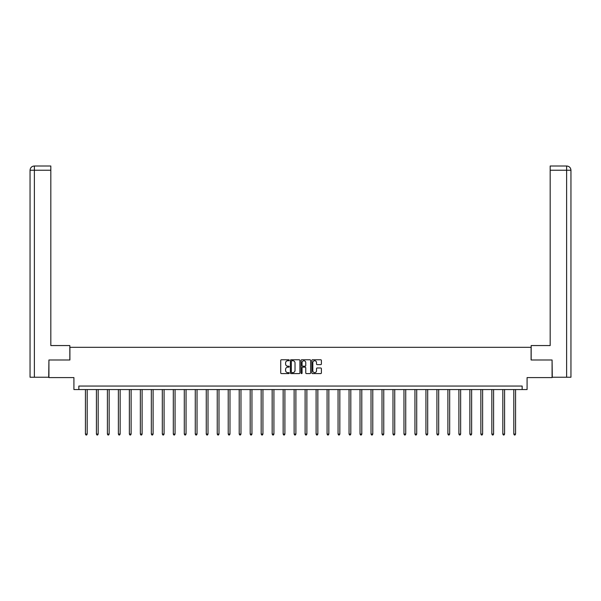 <?xml version="1.0" encoding="UTF-8"?>
<svg xmlns="http://www.w3.org/2000/svg" width="601" height="601" viewBox="0 0 601 601"><rect width="100%" height="100%" fill="white"/><g stroke="black" fill="none" stroke-linecap="round" stroke-linejoin="round"><path stroke-width="0.9" d="M289.231 360.254A0.481 0.481 0 0 0 288.75 359.766L281.411 359.766A0.691 0.691 0 0 0 280.72 360.457L280.72 372.898A0.691 0.691 0 0 0 281.411 373.589L288.75 373.589A0.481 0.481 0 0 0 289.231 373.108A0.481 0.481 0 0 0 288.75 372.62L287.804 372.62A2.209 2.209 0 0 1 285.588 370.411L285.588 369.375A2.209 2.209 0 0 1 287.804 367.166L288.75 367.166A0.481 0.481 0 0 0 289.231 366.678A0.481 0.481 0 0 0 288.75 366.197L287.804 366.197A2.209 2.209 0 0 1 285.588 363.981L285.588 362.944A2.209 2.209 0 0 1 287.804 360.735L288.75 360.735A0.481 0.481 0 0 0 289.231 360.254M320.701 364.642A0.691 0.691 0 0 0 321.392 363.951L321.392 360.457A0.691 0.691 0 0 0 320.701 359.766L312.543 359.766A0.691 0.691 0 0 0 311.851 360.457L311.851 372.898A0.691 0.691 0 0 0 312.543 373.589L320.701 373.589A0.691 0.691 0 0 0 321.392 372.898L321.392 368.683A0.691 0.691 0 0 0 320.701 367.992L317.208 367.992A0.691 0.691 0 0 0 316.517 368.683L316.517 370.772A1.848 1.848 0 0 1 314.669 372.62A1.848 1.848 0 0 1 312.82 370.772L312.82 362.583A1.848 1.848 0 0 1 314.669 360.735A1.848 1.848 0 0 1 316.517 362.583L316.517 363.951A0.691 0.691 0 0 0 317.208 364.642L320.701 364.642M522.156 389.561L527.085 389.561L527.085 377.593L552.079 377.593L552.079 359.991L531.096 359.991L531.096 347.318L69.904 347.318L69.904 359.991L48.921 359.991L48.921 377.593L73.915 377.593L73.915 389.561L522.156 389.561L522.156 386.045L78.844 386.045L78.844 389.561M299.899 360.457A0.691 0.691 0 0 0 299.208 359.766L291.049 359.766A0.691 0.691 0 0 0 290.358 360.457L290.358 372.898A0.691 0.691 0 0 0 291.049 373.589L299.208 373.589A0.691 0.691 0 0 0 299.899 372.898L299.899 360.457M301.792 359.766L309.951 359.766A0.691 0.691 0 0 1 310.642 360.457L310.642 372.898A0.691 0.691 0 0 1 309.951 373.589L306.457 373.589A0.691 0.691 0 0 1 305.766 372.898L305.766 367.857A0.691 0.691 0 0 0 305.075 367.166L302.761 367.166A0.691 0.691 0 0 0 302.07 367.857L302.07 373.108A0.481 0.481 0 0 1 301.589 373.589A0.481 0.481 0 0 1 301.101 373.108L301.101 360.457A0.691 0.691 0 0 1 301.792 359.766M291.808 360.735A0.481 0.481 0 0 0 291.327 361.216L291.327 372.139A0.481 0.481 0 0 0 291.808 372.62L292.815 372.62A2.209 2.209 0 0 0 295.023 370.411L295.023 362.944A2.209 2.209 0 0 0 292.815 360.735L291.808 360.735M305.766 362.621A1.848 1.848 0 0 0 303.918 360.773A1.848 1.848 0 0 0 302.07 362.621L302.07 365.506A0.691 0.691 0 0 0 302.761 366.197L305.075 366.197A0.691 0.691 0 0 0 305.766 365.506L305.766 362.621M85.432 389.561L85.432 434.08L87.19 434.08L87.19 389.561M87.19 434.08L86.664 434.996L85.958 434.996L85.432 434.08M69.829 359.991L69.829 345.56L50.822 345.56L50.822 170.233L34.377 170.233L34.377 377.24L48.711 377.24L48.921 359.991M34.377 377.24L30.05 377.24L30.05 170.233C30.305 167.664 31.71 166.259 34.272 166.004L50.822 166.004L50.822 170.233M35.331 166.004L34.377 166.004L34.377 170.233L30.05 170.233C30.298 167.671 31.703 166.259 34.272 166.004L50.822 166.004M531.171 359.991L531.171 345.56L550.178 345.56L550.178 166.004L566.72 166.004L550.178 166.004M570.95 377.24L570.95 334.997L570.95 377.24L552.289 377.24L552.079 359.991M566.728 166.004L566.728 166.004C569.29 166.259 570.695 167.664 570.95 170.233L570.95 334.997L570.95 170.233L570.95 334.997L570.95 170.233L550.178 170.233M565.669 166.004L566.623 166.004L566.623 377.24M96.415 389.561L96.415 434.08L98.173 434.08L98.173 389.561M98.173 434.08L97.647 434.996L96.941 434.996L96.415 434.08M107.399 389.561L107.399 434.08L109.157 434.08L109.157 389.561M109.157 434.08L108.631 434.996L107.925 434.996L107.399 434.08M118.382 389.561L118.382 434.08L120.14 434.08L120.14 389.561M120.14 434.08L119.614 434.996L118.908 434.996L118.382 434.08M129.365 389.561L129.365 434.08L131.123 434.08L131.123 389.561M131.123 434.08L130.597 434.996L129.891 434.996L129.365 434.08M140.349 389.561L140.349 434.08L142.106 434.08L142.106 389.561M142.106 434.08L141.581 434.996L140.874 434.996L140.349 434.08M151.332 389.561L151.332 434.08L153.097 434.08L153.097 389.561M153.097 434.08L152.564 434.996L151.865 434.996L151.332 434.08M162.315 389.561L162.315 434.08L164.081 434.08L164.081 389.561M164.081 434.08L163.547 434.996L162.848 434.996L162.315 434.08M173.298 389.561L173.298 434.08L175.064 434.08L175.064 389.561M175.064 434.08L174.53 434.996L173.832 434.996L173.298 434.08M184.289 389.561L184.289 434.08L186.047 434.08L186.047 389.561M186.047 434.08L185.521 434.996L184.815 434.996L184.289 434.08M195.272 389.561L195.272 434.08L197.03 434.08L197.03 389.561M197.03 434.08L196.504 434.996L195.798 434.996L195.272 434.08M206.256 389.561L206.256 434.08L208.014 434.08L208.014 389.561M208.014 434.08L207.488 434.996L206.782 434.996L206.256 434.08M217.239 389.561L217.239 434.08L218.997 434.08L218.997 389.561M218.997 434.08L218.471 434.996L217.765 434.996L217.239 434.08M228.222 389.561L228.222 434.08L229.98 434.08L229.98 389.561M229.98 434.08L229.454 434.996L228.748 434.996L228.222 434.08M239.206 389.561L239.206 434.08L240.971 434.08L240.971 389.561M240.971 434.08L240.438 434.996L239.731 434.996L239.206 434.08M250.189 389.561L250.189 434.08L251.954 434.08L251.954 389.561M251.954 434.08L251.421 434.996L250.722 434.996L250.189 434.08M261.172 389.561L261.172 434.08L262.938 434.08L262.938 389.561M262.938 434.08L262.404 434.996L261.705 434.996L261.172 434.08M272.163 389.561L272.163 434.08L273.921 434.08L273.921 389.561M273.921 434.08L273.395 434.996L272.689 434.996L272.163 434.08M283.146 389.561L283.146 434.08L284.904 434.08L284.904 389.561M284.904 434.08L284.378 434.996L283.672 434.996L283.146 434.08M294.129 389.561L294.129 434.08L295.887 434.08L295.887 389.561M295.887 434.08L295.361 434.996L294.655 434.996L294.129 434.08M305.113 389.561L305.113 434.08L306.871 434.08L306.871 389.561M306.871 434.08L306.345 434.996L305.639 434.996L305.113 434.08M316.096 389.561L316.096 434.08L317.854 434.08L317.854 389.561M317.854 434.08L317.328 434.996L316.622 434.996L316.096 434.08M327.079 389.561L327.079 434.08L328.837 434.08L328.837 389.561M328.837 434.08L328.311 434.996L327.605 434.996L327.079 434.08M338.062 389.561L338.062 434.08L339.828 434.08L339.828 389.561M339.828 434.08L339.295 434.996L338.596 434.996L338.062 434.08M349.046 389.561L349.046 434.08L350.811 434.08L350.811 389.561M350.811 434.08L350.278 434.996L349.579 434.996L349.046 434.08M360.029 389.561L360.029 434.08L361.794 434.08L361.794 389.561M361.794 434.08L361.269 434.996L360.562 434.996L360.029 434.08M371.02 389.561L371.02 434.08L372.778 434.08L372.778 389.561M372.778 434.08L372.252 434.996L371.546 434.996L371.02 434.08M382.003 389.561L382.003 434.08L383.761 434.08L383.761 389.561M383.761 434.08L383.235 434.996L382.529 434.996L382.003 434.08M392.986 389.561L392.986 434.08L394.744 434.08L394.744 389.561M394.744 434.08L394.218 434.996L393.512 434.996L392.986 434.08M403.97 389.561L403.97 434.08L405.728 434.08L405.728 389.561M405.728 434.08L405.202 434.996L404.496 434.996L403.97 434.08M414.953 389.561L414.953 434.08L416.711 434.08L416.711 389.561M416.711 434.08L416.185 434.996L415.479 434.996L414.953 434.08M425.936 389.561L425.936 434.08L427.702 434.08L427.702 389.561M427.702 434.08L427.168 434.996L426.47 434.996L425.936 434.08M436.919 389.561L436.919 434.08L438.685 434.08L438.685 389.561M438.685 434.08L438.152 434.996L437.453 434.996L436.919 434.08M447.903 389.561L447.903 434.08L449.668 434.08L449.668 389.561M449.668 434.08L449.135 434.996L448.436 434.996L447.903 434.08M458.894 389.561L458.894 434.08L460.651 434.08L460.651 389.561M460.651 434.08L460.126 434.996L459.419 434.996L458.894 434.08M469.877 389.561L469.877 434.08L471.635 434.08L471.635 389.561M471.635 434.08L471.109 434.996L470.403 434.996L469.877 434.08M480.86 389.561L480.86 434.08L482.618 434.08L482.618 389.561M482.618 434.08L482.092 434.996L481.386 434.996L480.86 434.08M491.843 389.561L491.843 434.08L493.601 434.08L493.601 389.561M493.601 434.08L493.075 434.996L492.369 434.996L491.843 434.08M502.827 389.561L502.827 434.08L504.585 434.08L504.585 389.561M504.585 434.08L504.059 434.996L503.353 434.996L502.827 434.08M513.81 389.561L513.81 434.08L515.568 434.08L515.568 389.561M515.568 434.08L515.042 434.996L514.336 434.996L513.81 434.08M30.05 170.233L30.05 334.997"/></g></svg>
